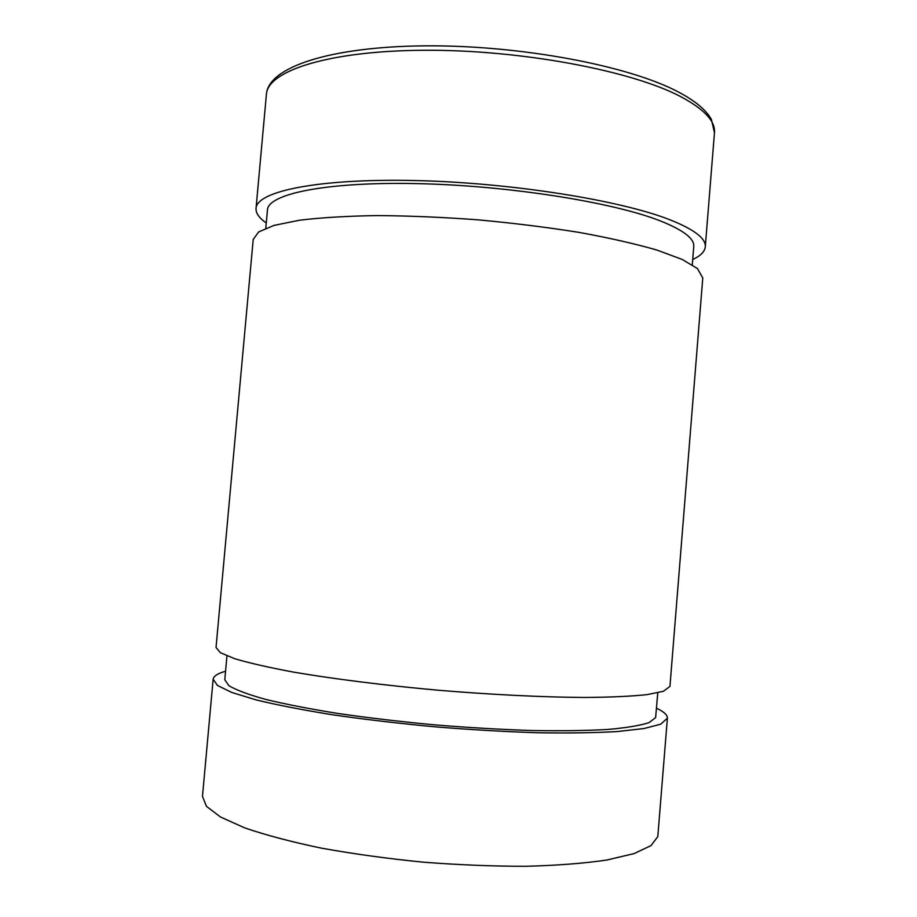 <?xml version="1.0" encoding="UTF-8"?>
<svg xmlns="http://www.w3.org/2000/svg" width="917" height="917" viewBox="0 0 917 917"><rect width="100%" height="100%" fill="white"/><g stroke="black" fill="none" stroke-linecap="round" stroke-linejoin="round"><path stroke-width="1.38" d="M692.702 259.545C700.565 255.866 704.76 251.636 705.288 246.856C706.101 238.615 694.559 229.686 670.636 220.057C621.061 200.25 510.081 182.483 413.762 180.511C317.271 178.437 256.485 191.527 256.038 208.342C255.728 213.134 259.144 218.017 266.274 222.991M667.393 718.16L657.798 836.613L650.978 845.634L634.071 853.589L607.054 859.986C584.232 863.356 557.249 865.453 526.106 866.29C493.174 866.313 458.775 864.926 422.909 862.14C387.169 858.576 353.32 853.899 321.351 848.133C291.388 841.875 265.85 835.135 244.736 827.891L220.458 816.978L206.44 806.318L202.474 796.392L213.145 679.21L217.444 685.435L231.737 692.438L256.244 699.935C277.484 705.07 303.103 710.045 333.1 714.859C365.069 719.455 398.872 723.433 434.52 726.791C470.261 729.68 504.51 731.663 537.247 732.74C568.173 733.245 594.938 732.843 617.531 731.537L644.192 728.499L660.756 724.178L667.393 718.16C667.507 715.008 663.874 711.695 656.503 708.199M213.157 679.21C213.581 676.093 217.719 673.445 225.571 671.255M692.278 264.784L693.745 246.535C694.524 238.615 683.314 230.052 660.137 220.837C612.59 202.095 507.617 185.44 416.708 183.606C325.638 181.681 267.924 194.003 267.455 209.982L265.792 228.23M226.958 655.907L224.791 679.784L228.872 685.687C236.116 690.02 248.381 694.593 265.643 699.407C285.726 704.256 309.923 708.967 338.235 713.518C368.393 717.862 400.282 721.622 433.913 724.808C467.659 727.559 500.04 729.462 531.046 730.505C560.39 731.021 585.848 730.677 607.432 729.485C626.277 727.834 640.158 725.542 649.098 722.607L655.632 717.61L657.753 692.839M702.777 277.954L697.447 268.543L682.156 259.419L656.79 250.02C635.068 243.75 609.129 237.87 578.971 232.379C546.956 227.278 513.302 223.095 478.021 219.839C442.739 217.226 409.108 215.804 377.139 215.575C347.027 216.045 321.122 217.604 299.435 220.24L274.057 225.387L258.686 231.921L253.207 239.417L216.034 647.494L220.412 652.721L234.798 658.738C249.367 663.071 268.979 667.53 293.623 672.127C333.788 678.97 384.212 685.331 437.661 690.18C491.203 694.662 542.577 697.184 584.324 697.47C610.114 697.275 630.988 696.335 646.932 694.65L663.404 691.303L669.949 686.409L702.777 277.954M714.458 132.759L711.432 119.565C706.468 110.372 695.831 101.386 679.52 92.594C630.059 65.749 520.271 45.002 424.766 45.85C329.26 46.698 268.154 67.354 266.411 94.348C267.477 70.918 328.745 50.641 425.144 50.263C521.372 49.77 631.744 70.724 680.666 96.617C704.279 109.203 715.535 121.25 714.458 132.759L705.288 246.856M266.411 94.348L256.038 208.342"/></g></svg>
